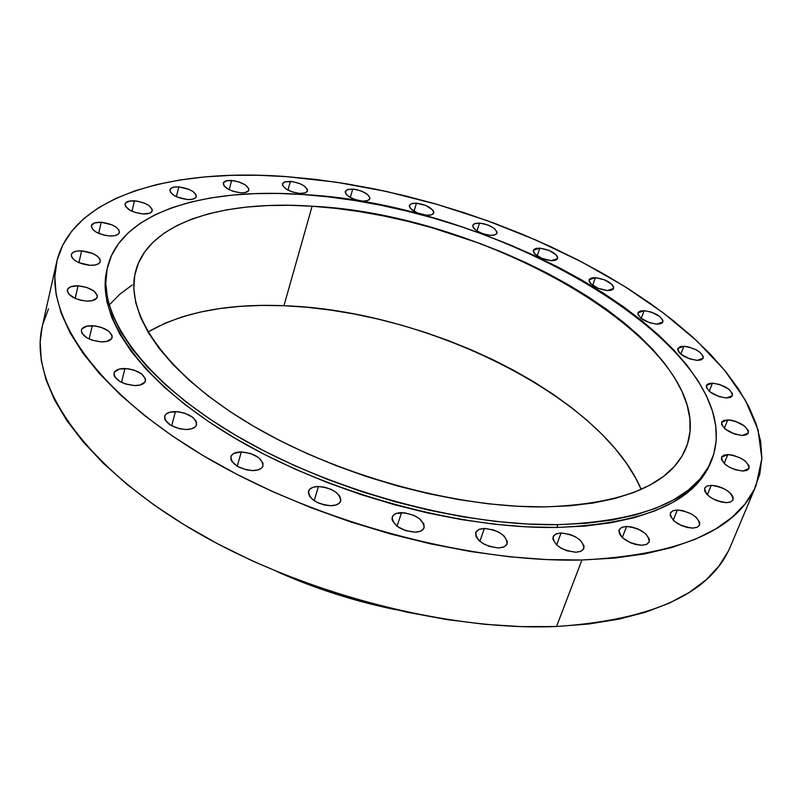<?xml version="1.0" encoding="UTF-8"?>
<svg xmlns="http://www.w3.org/2000/svg" width="802" height="802" viewBox="0 0 802 802"><rect width="100%" height="100%" fill="white"/><g stroke="black" fill="none" stroke-linecap="round" stroke-linejoin="round"><path stroke-width="1.2" d="M90.055 265.312L95.097 265.021L98.706 263.668L100.34 261.462L99.759 258.755L97.072 255.958L92.691 253.482L81.634 250.876C93.283 252.429 99.508 255.978 100.32 261.522C99.398 264.189 95.979 265.452 90.055 265.312L90.055 265.312C78.365 263.768 72.1 260.219 71.268 254.675C72.21 251.968 75.669 250.705 81.634 250.876L76.611 251.146L72.972 252.46L71.278 254.635L71.799 257.352L74.466 260.179L78.877 262.685L81.634 250.876L78.917 262.705L90.055 265.312M109.573 235.978L114.425 235.738L117.884 234.495L119.418 232.43L118.816 229.863L116.18 227.197L111.919 224.811L101.212 222.264C112.511 223.848 118.576 227.257 119.398 232.51C118.526 235.006 115.247 236.159 109.573 235.978L109.573 235.978C98.225 234.415 92.14 230.996 91.298 225.743L92.902 229.663L96.43 232.269L104.059 235.156L109.573 235.978M98.636 233.362L101.212 222.264L94.425 222.976L91.298 225.743C92.19 223.217 95.488 222.064 101.212 222.264L98.636 233.362M134.475 200.831C145.493 202.425 151.418 205.743 152.25 210.776C151.418 213.091 148.31 214.144 142.916 213.933L149.433 213.262L151.829 211.668L152.22 209.422L149.022 205.603L144.851 203.317L137.082 201.112L129.834 201.001L125.523 203.026L125.032 204.079L125.633 206.525L130.165 210.325L134.936 212.37L142.916 213.933C131.859 212.34 125.904 209.031 125.052 203.999C125.904 201.653 129.042 200.6 134.475 200.831L131.979 211.227L134.475 200.831M187.457 199.528L191.929 199.367L195.046 198.254L196.33 196.38L195.608 194.024L192.991 191.558L188.891 189.342L178.826 186.906C189.613 188.52 195.437 191.768 196.279 196.64C195.487 198.796 192.55 199.758 187.457 199.528L187.457 199.528C176.62 197.924 170.776 194.675 169.924 189.803C170.726 187.628 173.693 186.655 178.826 186.906L174.365 187.056L171.227 188.139L169.884 189.994L170.555 192.35L173.152 194.836L177.282 197.081L187.457 199.528M176.38 196.68L178.826 186.906L176.38 196.68M231.628 180.5C242.274 182.144 248.018 185.352 248.871 190.114C248.129 192.119 245.352 193.011 240.56 192.781L244.851 192.63L248.61 190.726L248.78 188.63L245.492 185.041L239.066 181.994L234.064 180.781L227.347 180.63L223.537 182.495L223.948 185.763L228.46 189.342L233.051 191.277L240.56 192.781C229.883 191.147 224.109 187.939 223.237 183.167C223.999 181.142 226.806 180.25 231.628 180.5L229.212 189.723L231.628 180.5M290.384 181.362C300.94 183.026 306.655 186.234 307.527 190.956L305.041 192.991L299.687 193.432L305.412 192.861L307.336 191.407L307.387 189.352L304.018 185.823L299.988 183.698L292.75 181.633L284.67 181.904L282.695 183.327L282.595 185.382L285.933 188.921L292.359 191.959L299.687 193.432C289.101 191.768 283.357 188.57 282.474 183.848L284.991 181.793L290.384 181.362L287.968 190.124L290.384 181.362M352.74 189.092C363.276 190.796 368.99 194.014 369.882 198.756L367.517 200.67L362.474 201.091L366.474 200.931L369.1 199.878L369.963 198.094L367.767 194.675L362.173 191.397L357.441 189.853L352.74 189.092L347.226 189.643L345.181 192.039L346.163 194.274L348.89 196.64L355.296 199.638L362.474 201.091C351.908 199.387 346.173 196.169 345.261 191.437L347.657 189.503L352.74 189.092L350.284 197.482L352.74 189.092M426.724 215.247L430.604 215.066L433.09 213.994L433.822 212.189L432.689 209.944L425.812 205.482L416.479 203.197C427.065 204.941 432.819 208.209 433.742 213.021L431.486 214.846L426.724 215.247C416.098 213.512 410.323 210.244 409.391 205.432L411.667 203.598L416.479 203.197L412.609 203.357L410.093 204.41L409.311 206.194L410.403 208.45L417.301 212.951L426.724 215.247M413.982 211.297L416.479 203.197L413.982 211.297M479.516 223.106C490.233 224.881 496.057 228.239 497.009 233.171L494.844 234.926L490.323 235.327L494.112 235.116L496.478 234.004L497.08 232.159L494.553 228.68L488.809 225.372L484.107 223.838L479.516 223.106L474.343 223.738L472.789 225.222L473.07 227.317L476.809 230.896L483.295 233.913L490.323 235.327C479.576 233.552 473.721 230.194 472.769 225.272L474.954 223.497L479.516 223.106L476.959 230.996L479.516 223.106M551.245 260.68L554.964 260.429L557.23 259.267L557.711 257.362L556.337 255.016L549.139 250.435L539.836 248.159C550.743 249.983 556.678 253.452 557.651 258.555L551.245 260.68C540.297 258.856 534.343 255.397 533.36 250.294L539.836 248.159L536.117 248.389L533.821 249.532L533.29 251.417L534.633 253.773L541.851 258.404L551.245 260.68M537.18 255.918L539.836 248.159L537.18 255.918M607.435 290.575L611.124 290.284L613.309 289.041L613.68 287.056L612.177 284.62L604.768 279.918L595.395 277.642C606.553 279.517 612.638 283.116 613.64 288.449L607.435 290.575C596.237 288.71 590.132 285.101 589.119 279.768L595.395 277.642L591.716 277.913L589.5 279.126L589.079 281.101L590.543 283.527L597.981 288.289L607.435 290.575M592.628 285.352L595.395 277.642L592.628 285.352M644.126 310.685C655.605 312.6 661.851 316.369 662.883 321.993L656.818 324.148L660.497 323.797L662.622 322.474L662.893 320.379L659.825 316.519L651.194 312.068L644.126 310.685L640.447 311.006L638.282 312.309L637.961 314.384L640.988 318.254L649.68 322.755L656.818 324.148C645.299 322.234 639.024 318.464 637.991 312.84L644.126 310.685L641.229 318.434L644.126 310.685M683.875 346.263C695.725 348.228 702.171 352.188 703.214 358.153L697.229 360.369L700.928 359.958L703.023 358.534L703.214 356.309L699.956 352.268L695.915 349.682L688.567 346.945L683.875 346.263L680.176 346.654L677.67 349.07L678.412 351.547L681.008 354.304L689.961 358.975L697.229 360.369C685.329 358.404 678.853 354.444 677.81 348.489L683.875 346.263L680.818 354.153L683.875 346.263M712.457 383.145C724.737 385.16 731.394 389.331 732.437 395.667L726.452 397.982L730.201 397.501L732.296 395.957L732.427 393.602L728.998 389.341L719.825 384.539L712.457 383.145L708.707 383.607L706.582 385.11L706.392 387.446L709.77 391.727L719.013 396.589L726.452 397.982C714.121 395.977 707.444 391.807 706.402 385.471L712.457 383.145L709.229 391.266L712.457 383.145M727.755 419.837C740.487 421.882 747.354 426.273 748.386 433.03L742.311 435.476L746.151 434.925L748.276 433.26L748.376 430.744L744.797 426.243L735.324 421.23L730.131 420.017L723.915 420.358L721.75 421.992L721.599 424.489L725.118 429L734.672 434.072L742.311 435.476C729.539 433.431 722.632 429.04 721.61 422.303L727.755 419.837L724.326 428.308L727.755 419.837M727.835 454.564C741.018 456.629 748.106 461.24 749.088 468.428L742.852 471.055L746.812 470.423L748.998 468.629L749.098 465.952L745.409 461.2L740.938 458.243L732.908 455.205L727.835 454.564L723.875 455.165L721.64 456.919L721.479 459.576L725.118 464.338L729.599 467.335L734.963 469.641L742.852 471.055C729.619 468.99 722.502 464.378 721.499 457.21L727.835 454.564L724.176 463.496L727.835 454.564M726.552 502.664L730.672 501.962L732.968 500.037L733.108 497.2L731.083 493.882L727.213 490.583L722.091 487.806L716.487 485.962L711.234 485.32C724.848 487.385 732.126 492.217 733.068 499.816L730.812 501.902L726.552 502.664C712.888 500.608 705.58 495.786 704.627 488.197L706.913 486.082L711.234 485.32L707.123 485.992L704.788 487.877L704.577 490.684L706.552 494.012L710.412 497.34L715.574 500.157L721.249 502.032L726.552 502.664M707.344 494.854L711.234 485.32L707.344 494.854M677.319 509.982C691.314 512.017 698.753 517.019 699.625 524.999L697.229 527.255L692.738 528.107L697.028 527.345L699.474 525.31L699.705 522.323L695.946 517.089L691.274 513.861L682.763 510.613L677.319 509.982L673.028 510.714L670.532 512.699L670.231 515.666L673.931 520.929L681.389 525.561L687.244 527.485L692.738 528.107C678.682 526.082 671.214 521.079 670.332 513.12L672.758 510.824L677.319 509.982L673.199 520.237L677.319 509.982M626.603 526.443C640.898 528.428 648.437 533.561 649.239 541.821L646.683 544.297L641.871 545.25L646.382 544.428L649.008 542.302L649.369 539.185L645.68 533.751L638.161 529.029L632.237 527.074L626.603 526.443L622.111 527.225L619.425 529.31L618.913 530.754L619.645 534.172L622.613 537.851L630.182 542.643L636.187 544.628L641.871 545.25C627.525 543.275 619.946 538.152 619.134 529.901L621.72 527.385L626.603 526.443L622.272 537.541L626.603 526.443M561.099 532.959C575.555 534.874 583.154 540.057 583.886 548.488L581.149 551.205L575.956 552.257L580.688 551.405L583.525 549.21L584.077 546.012L580.528 540.438L575.796 537.019L569.971 534.443L561.099 532.959L556.387 533.771L553.49 535.916L552.869 539.084L556.337 544.688L561.089 548.157L566.984 550.773L575.956 552.257C561.44 550.352 553.801 545.19 553.059 536.759L555.826 534.002L561.099 532.959L556.618 544.949L561.099 532.959M484.398 528.418C498.894 530.252 506.483 535.395 507.165 543.856L504.237 546.814L498.603 547.966L503.546 547.114L506.623 544.899L507.385 541.661L504.057 536.007L499.365 532.548L493.491 529.932L484.398 528.418L479.466 529.23L476.338 531.395L475.616 532.899L475.997 536.458L478.754 540.287L483.456 543.796L489.4 546.453L498.603 547.966C484.057 546.152 476.428 541.019 475.716 532.568L478.694 529.561L484.398 528.418L479.857 541.29L484.398 528.418M401.541 512.628C415.927 514.383 423.446 519.415 424.108 527.736C423.005 530.513 419.937 531.987 414.895 532.167L420.037 531.335L421.962 530.383L424.148 527.616L423.907 524.067L419.185 518.463L413.842 515.355L404.529 512.789L396.419 513.42L393.06 515.576L391.988 518.764L392.378 520.608L397.05 526.262L401.541 512.628L397.05 526.262L405.521 530.613L414.895 532.167C400.459 530.433 392.9 525.41 392.208 517.1C393.321 514.262 396.439 512.779 401.541 512.628M330.855 505.721L336.158 504.939L339.677 502.804L340.89 499.656L339.627 495.977L336.108 492.318L330.855 489.24L324.67 487.195L318.474 486.493C332.609 488.157 340.018 493.019 340.69 501.06C339.567 504.007 336.289 505.561 330.855 505.721L330.855 505.721C316.67 504.077 309.221 499.235 308.519 491.195C309.662 488.187 312.98 486.624 318.474 486.493L313.191 487.235L309.622 489.32L308.329 492.448L309.512 496.137L313.021 499.826L318.324 502.954L324.589 505.029L330.855 505.721M314.143 500.648L318.474 486.493L314.143 500.648M241.292 451.907C255.076 453.511 262.324 458.142 263.016 465.802C261.903 468.869 258.455 470.463 252.69 470.594L258.094 469.882L261.773 467.847L262.785 466.433L262.966 463.065L258.775 457.691L250.655 453.511L241.292 451.907L233.793 453.431L231.126 455.967L230.866 459.325L231.668 461.15L237.402 466.383L246.384 469.872L252.69 470.594C238.846 469.01 231.557 464.388 230.836 456.739C231.968 453.621 235.457 452.007 241.292 451.907L237.232 466.273L241.292 451.907M175.427 411.566C188.801 413.13 195.848 417.511 196.58 424.719C195.477 427.827 191.919 429.421 185.894 429.501L191.337 428.88L195.127 426.975L196.209 425.631L196.56 422.423L195.818 420.679L192.64 417.251L184.721 413.18L178.485 411.777L170.004 412.148L166.174 414.012L165.052 415.336L164.621 418.534L165.332 420.288L170.806 425.331L179.628 428.749L185.894 429.501C172.47 427.957 165.382 423.586 164.621 416.378C165.743 413.22 169.342 411.616 175.427 411.566L171.678 425.822L175.427 411.566M124.952 368.499C137.884 370.033 144.721 374.183 145.483 380.92C144.41 383.998 140.801 385.541 134.636 385.572L140.059 385.04L145.012 382.023L145.483 378.985L141.804 374.053L134.104 370.123L127.979 368.73L119.558 369L114.526 371.958L113.984 374.975L114.616 376.639L119.849 381.471L125.383 383.937L134.636 385.572C121.663 384.048 114.786 379.917 113.994 373.171C115.087 370.053 118.736 368.489 124.952 368.499L121.523 382.374L124.952 368.499M78.075 285.823C90.115 287.367 96.541 291.086 97.333 296.971C96.36 299.808 92.831 301.181 86.726 301.091L91.939 300.73L96.791 298.164L97.343 295.497L93.994 291.066L86.776 287.447L78.075 285.823L70.787 286.745L67.969 288.67L67.348 291.327L69.012 294.314L75.188 298.414L78.075 285.823L75.177 298.404L80.842 300.279L86.726 301.091C74.646 299.557 68.19 295.848 67.368 289.953C68.36 287.076 71.929 285.702 78.075 285.823M92.27 325.712C104.741 327.246 111.378 331.166 112.16 337.462C111.137 340.439 107.528 341.903 101.343 341.873L106.686 341.431L111.628 338.644L112.17 335.797L108.681 331.116L101.222 327.336L95.237 325.963L86.957 326.123L81.944 328.85L81.343 330.203L81.914 333.261L86.927 337.853L92.3 340.238L101.343 341.873C88.821 340.349 82.165 336.439 81.353 330.143C82.395 327.126 86.035 325.642 92.27 325.712L89.132 338.995L92.27 325.712M557.901 524.658C459.145 526.242 327.447 489.872 234.515 434.624C141.403 379.296 96.16 313.161 107.508 267.206C120.521 212.36 203.979 187.287 303.096 194.535L328.479 196.881L354.354 200.45L380.559 205.192L406.915 211.076L433.24 218.054L459.386 226.074L485.17 235.076L510.443 245.021L535.034 255.838L558.773 267.477L581.5 279.858L603.054 292.91L623.244 306.575L641.921 320.75L658.903 335.346L674.021 350.273L687.103 365.421L697.971 380.679L706.472 395.927L712.457 411.015L715.755 425.822L716.256 440.188L713.84 453.962L708.407 466.985L699.915 479.075L688.337 490.082L673.67 499.826L655.986 508.167L635.374 514.944L612.016 520.027L586.102 523.295L557.901 524.658L527.726 524.047L495.937 521.44L462.944 516.819L429.19 510.232L395.115 501.741L361.201 491.466L327.928 479.546L295.738 466.142L265.071 451.456L236.339 435.697L209.893 419.105L186.034 401.902L165.032 384.328L147.067 366.624L132.27 349.01L120.741 331.697L112.501 314.885L107.528 298.735L105.764 283.407L107.097 269.031L111.418 255.728L118.556 243.587L128.35 232.67L140.601 223.056L155.117 214.756L171.698 207.808L190.134 202.234L210.224 198.014L231.758 195.157L254.545 193.643L278.394 193.442L303.096 194.535C500.057 204.139 753.479 351.436 711.725 460.037C695.174 499.746 643.896 521.29 557.901 524.658L556.859 527.455L557.901 524.658M107.488 267.277L106.866 269.923C95.498 315.958 140.681 382.163 233.703 437.511C326.554 492.769 458.153 529.099 556.859 527.455C642.813 524.017 694.091 502.403 710.672 462.624L711.665 460.198M641.199 489.41C601.52 395.897 426.363 310.284 283.948 305.722L312.118 206.224C492.558 214.475 724.146 349.782 686.161 447.757C670.943 484.488 623.625 504.207 544.197 506.904C454.042 507.887 334.775 474.634 250.535 424.438C166.144 374.173 124.831 313.983 135.458 272.008C147.378 222.926 222.124 199.898 312.118 206.224L283.948 305.722L306.855 307.266L330.223 310.013L353.862 313.933L377.632 318.975L401.361 325.121L424.89 332.299L448.077 340.479L470.744 349.602L492.759 359.607L513.942 370.444L534.162 382.033L553.25 394.323L571.054 407.215L587.425 420.649L602.212 434.514L615.244 448.729L626.392 463.195L635.495 477.781L641.199 489.41M364.499 601.761L308.449 583.876L364.499 601.761M278.073 572.117C316.038 588.929 355.376 601.48 396.068 609.771L359.737 601.159L330.003 592.187L300.85 581.65L278.073 572.107M581.921 559.996C467.967 562.974 313.813 521.18 205.182 456.799C96.32 392.328 44.09 315.407 56.621 262.244C71.619 196.45 171.297 167.728 286.765 176.651L336.128 182.164L386.574 191.498L437.22 204.41L487.195 220.64L535.656 239.918L581.751 261.953L624.618 286.414L663.344 312.92L697.008 341.05L724.657 370.313L745.319 400.108L758.02 429.772L761.86 458.513L756.075 485.471C737.108 530.343 679.063 555.195 581.921 559.996L556.528 626.502L581.921 559.996L546.563 559.575L509.21 556.748L470.333 551.485L430.484 543.836L390.233 533.881L350.153 521.761L310.845 507.636L272.891 491.726L236.801 474.273L203.096 455.566L172.199 435.867L144.48 415.486L120.23 394.714L99.659 373.842L82.927 353.151L70.105 332.87L61.183 313.241L56.12 294.474L54.817 276.74L57.112 260.189L62.837 244.931L71.789 231.076L83.739 218.685L98.456 207.818L115.678 198.505L135.187 190.756L156.731 184.58L180.059 179.969L204.951 176.901L231.176 175.347L258.515 175.277L286.765 176.651L315.717 179.427L345.171 183.578L374.955 189.031L404.88 195.758L434.754 203.698L464.408 212.801L493.681 223.006L522.373 234.264L550.332 246.515L577.37 259.688L603.315 273.713L627.986 288.53L651.184 304.048L672.728 320.188L692.427 336.85L710.081 353.923L725.479 371.316L738.431 388.88L748.737 406.504L756.206 424.017L760.637 441.27L761.87 458.092L759.755 474.293L754.151 489.691L744.958 504.087L732.126 517.26L715.635 529.029L695.524 539.165L671.896 547.505L644.918 553.851L614.823 558.062L581.921 559.996M56.621 262.244L42.135 326.935C29.123 382.374 79.759 461.17 186.234 526.012C292.479 590.763 443.837 631.395 556.528 626.502C652.658 619.986 710.622 593.35 730.411 546.593L756.015 485.621M42.155 326.845L40.17 342.023L41.253 360.409L46.015 379.787L54.576 399.987L66.987 420.779L83.238 441.942L103.257 463.205L126.906 484.298L153.984 504.919L184.189 524.769L217.182 543.556L252.52 560.989L289.733 576.808L328.299 590.753L367.657 602.623L407.226 612.247L446.443 619.505L484.739 624.307L521.601 626.633L556.528 626.502L589.099 623.966L618.943 619.134L645.75 612.137L669.299 603.144L689.419 592.327L706.001 579.896L718.993 566.042L728.406 550.994L730.472 546.433M48.491 308.84L42.646 324.79M147.979 331.998L165.653 322.965L182.194 316.88L200.249 312.078L219.638 308.57L240.159 306.354L261.663 305.402L283.948 305.722C227.798 303.427 182.465 312.189 147.979 331.998M544.197 506.904L569.781 505.801L593.36 502.994L614.683 498.543L633.56 492.568L649.841 485.16L663.414 476.468L674.231 466.614L682.251 455.747L687.504 444.007L690.011 431.556L689.86 418.534L687.124 405.08L681.931 391.326L674.402 377.411L664.668 363.446L652.878 349.562L639.174 335.858L623.725 322.434L606.683 309.382L588.197 296.8L568.438 284.75L547.566 273.322L525.731 262.585L503.095 252.59L479.817 243.417L431.947 227.718L407.677 221.302L383.396 215.898L359.266 211.568L335.447 208.33L312.118 206.224L289.442 205.292L267.597 205.563L246.765 207.046L227.116 209.773L208.851 213.753L192.139 218.976L177.162 225.452L164.129 233.161L153.192 242.064L144.54 252.129L138.335 263.307L134.716 275.507L133.824 288.66L135.749 302.645L140.581 317.351L148.35 332.63L159.077 348.319L172.711 364.248L189.182 380.228L208.34 396.068L230.024 411.556L254.003 426.484L279.988 440.649L307.677 453.842L336.7 465.892L366.694 476.629L397.241 485.892L427.947 493.561L458.383 499.546L488.157 503.786L516.879 506.242L544.197 506.904M106.455 271.748L105.112 286.144L106.866 301.502L111.829 317.672L120.059 334.514L131.568 351.847L146.345 369.471L164.29 387.196L185.272 404.769L209.111 421.982L235.527 438.584L264.239 454.343L294.875 469.03L327.036 482.433L360.288 494.353L394.173 504.618L428.218 513.09L461.962 519.666L494.934 524.267L526.703 526.864L556.859 527.455L585.049 526.072L610.954 522.774L634.312 517.671L654.913 510.874L672.597 502.503L687.264 492.729L698.863 481.701L707.354 469.581L710.742 462.463M132.3 284.941L119.809 294.214L109.122 305.091"/></g></svg>
